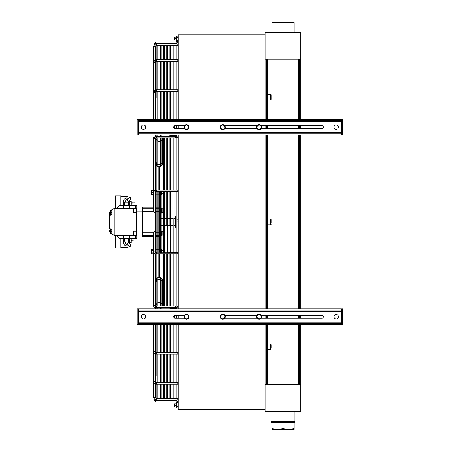 <?xml version="1.0" encoding="UTF-8"?>
<svg xmlns="http://www.w3.org/2000/svg" width="452" height="452" viewBox="0 0 452 452"><rect width="100%" height="100%" fill="white"/><g stroke="black" fill="none" stroke-linecap="round" stroke-linejoin="round"><path stroke-width="0.68" d="M265.132 384.692L300.834 384.692L300.834 411.546L265.132 411.546L265.132 409.179L178.241 409.179L178.241 324.66M265.132 119.283L265.132 32.397L300.834 32.397L300.834 119.283M271.923 32.397L271.923 22.6L294.043 22.6L294.043 32.397M294.043 428.767L288.512 429.4L294.043 429.4L294.043 422.45L287.24 422.45L287.5 421.993L286.596 422.45L294.518 422.45L294.518 421.343L271.449 421.343L271.449 422.45L278.726 422.45L278.466 421.343M300.834 59.252L266.714 59.252L266.714 119.283M266.714 125.763L266.714 128.605M266.714 135.08L266.714 308.863M266.714 315.338L266.714 318.18M266.714 324.66L266.714 384.692M300.834 125.763L300.834 128.605M300.834 135.08L300.834 308.863M300.834 315.338L300.834 318.18M300.834 324.66L300.834 384.692M299.258 59.252L299.258 119.283M299.258 125.763L299.258 128.605M299.258 135.08L299.258 308.863M299.258 315.338L299.258 318.18M299.258 324.66L299.258 384.692M266.714 59.252L265.132 59.252M184.365 128.605L175.082 128.605A1.424 1.424 0 0 1 173.658 127.181A1.424 1.424 0 0 1 175.082 125.763L184.365 125.763M224.881 125.763L257.041 125.763M261.216 125.763L322.005 125.763A1.424 1.424 0 0 1 323.429 127.181A1.424 1.424 0 0 1 322.005 128.605L261.216 128.605M257.041 128.605L224.881 128.605M141.273 127.181A2.209 2.209 0 0 1 143.487 124.972A2.209 2.209 0 0 1 145.697 127.181A2.209 2.209 0 0 1 143.487 129.396A2.209 2.209 0 0 1 141.273 127.181M334.011 127.181A2.209 2.209 0 0 1 336.226 124.972A2.209 2.209 0 0 1 338.435 127.181A2.209 2.209 0 0 1 336.226 129.396A2.209 2.209 0 0 1 334.011 127.181M341.593 120.548L341.277 120.548L341.277 119.283L138.431 119.283L138.431 132.555L341.277 132.555L341.277 135.08L138.431 135.08L138.431 133.82L341.593 133.82M138.431 121.814L341.277 121.814L341.277 120.548L138.114 120.548M342.543 119.283L341.593 119.283L341.593 135.08L342.543 135.08L342.543 119.283M137.165 119.283L138.114 119.283L138.114 135.08L137.165 135.08L137.165 119.283M138.114 133.82L138.431 133.82L138.431 132.555M184.365 318.18L175.082 318.18A1.424 1.424 0 0 1 173.658 316.762A1.424 1.424 0 0 1 175.082 315.338L184.365 315.338M224.881 315.338L257.041 315.338M261.216 315.338L322.005 315.338A1.424 1.424 0 0 1 323.429 316.762A1.424 1.424 0 0 1 322.005 318.18L261.216 318.18M257.041 318.18L224.881 318.18M141.273 316.762A2.209 2.209 0 0 1 143.487 314.547A2.209 2.209 0 0 1 145.697 316.762A2.209 2.209 0 0 1 143.487 318.971A2.209 2.209 0 0 1 141.273 316.762M334.011 316.762A2.209 2.209 0 0 1 336.226 314.547A2.209 2.209 0 0 1 338.435 316.762A2.209 2.209 0 0 1 336.226 318.971A2.209 2.209 0 0 1 334.011 316.762M341.593 310.123L341.277 310.123L341.277 308.863L138.431 308.863L138.431 322.129L341.277 322.129L341.277 324.66L138.431 324.66L138.431 323.395L341.593 323.395M138.431 311.388L341.277 311.388L341.277 310.123L138.114 310.123M342.543 308.863L341.593 308.863L341.593 324.66L342.543 324.66L342.543 308.863M137.165 308.863L138.114 308.863L138.114 324.66L137.165 324.66L137.165 308.863M138.114 323.395L138.431 323.395L138.431 322.129M159.759 190.072L159.759 166.641A3.158 3.158 0 0 1 158.81 166.641L158.81 190.072L156.126 190.06L156.126 137.894L156.126 190.077L156.126 161.827A3.158 2.735 180 0 0 159.285 164.562A3.158 2.735 180 0 0 162.443 161.827L162.443 138.634A3.158 2.735 180 0 1 159.285 141.374A3.158 2.735 180 0 1 156.126 138.634L156.172 137.894L156.126 138.634M158.81 191.654L158.81 252.289M156.126 294.049L156.126 253.883L158.81 253.883L158.81 277.302A3.158 3.158 0 0 1 159.759 277.302L159.759 253.871M159.759 252.289L159.759 191.654M162.313 162.613A3.158 3.158 0 0 1 159.285 166.681A3.158 3.158 0 0 1 156.256 162.613M162.443 163.517L162.443 163.517A3.158 3.158 0 0 1 159.759 166.641A3.158 3.158 0 0 0 162.443 163.517L162.443 161.827L162.443 163.517M158.81 166.641A3.158 3.158 0 0 1 156.126 163.517A3.158 3.158 0 0 0 158.81 166.641M171.924 308.863L171.924 308.467L176.981 308.467M156.256 281.33A3.158 3.158 0 0 1 156.126 280.426A3.158 3.158 0 0 0 156.256 281.33A3.158 3.158 0 0 1 160.867 277.686A3.158 3.158 0 0 1 162.313 281.33A3.158 3.158 0 0 0 162.443 280.426A3.158 3.158 0 0 1 162.313 281.33M160.867 277.686A3.158 3.158 0 0 1 162.443 280.426A3.158 3.158 0 0 0 159.759 277.302A3.158 3.158 0 0 1 160.867 277.686M156.126 280.426A3.158 3.158 0 0 1 158.81 277.302A3.158 3.158 0 0 0 156.126 280.426L156.126 282.116A3.158 2.735 0 0 1 160.867 279.748A3.158 2.735 0 0 1 162.443 282.116L162.443 305.309L163.031 306.066L162.46 305.371M161.81 191.654L161.658 194.642M159.935 191.654L160.11 194.642L161.46 194.642L161.641 191.654M161.46 192.428L160.11 192.428M161.641 252.289L161.46 249.301L160.11 249.301L159.935 252.289M161.658 249.301L161.81 252.289M160.11 251.515L161.46 251.515M176.981 119.283L176.981 91.434L176.981 119.283M176.981 89.858L176.981 61.353L176.981 89.858M176.981 59.771L176.981 45.612L176.981 59.771M155.81 42.03L155.81 43.612L155.335 44.087L153.753 44.087L155.81 42.03L176.19 42.03L176.664 41.556L176.664 40.115A0.791 0.684 0 0 0 178.241 40.115M176.664 40.177A0.791 0.74 180 0 0 176.664 40.245L176.664 37.606M155.81 401.913L155.81 400.331L155.335 399.856L153.753 399.856L155.81 401.913L176.19 401.913L176.664 402.387L176.664 403.698A0.791 0.74 0 0 1 177.455 402.952A0.791 0.74 0 0 1 178.241 403.698M176.981 306.298L176.981 253.871M176.981 252.289L176.981 191.654M176.981 190.072L176.981 137.645M176.981 324.66L176.981 352.509L176.981 324.66M176.981 354.085L176.981 382.59L176.981 354.085M176.981 384.172L176.981 398.331L176.981 384.172M156.443 352.718L156.443 354.085L177.766 354.085L177.766 352.718M156.443 382.669L156.443 384.172L177.766 384.172L177.766 382.669M156.443 398.342L156.443 399.913L177.766 399.913L177.766 398.342M177.766 352.509L156.443 352.509L155.335 351.91A0.791 0.537 0 0 0 153.753 351.91L153.753 381.674A0.791 0.345 0 0 1 154.544 381.33A0.791 0.345 0 0 1 155.335 381.674L155.335 397.246L153.753 397.246C153.917 398.867 154.81 399.754 156.443 399.913L155.335 399.856M177.766 91.225L177.766 89.858L156.443 89.858C154.946 89.852 154.053 90.581 153.753 92.033A0.791 0.537 180 0 1 155.335 92.033A0.791 0.537 180 0 1 153.753 92.033L153.753 62.269A0.791 0.345 180 0 1 154.544 61.93A0.791 0.345 180 0 1 155.335 62.269A0.791 0.345 180 0 1 154.544 62.613A0.791 0.345 180 0 1 153.753 62.269L153.753 46.697L155.335 46.697L153.753 46.697C153.917 45.076 154.81 44.189 156.443 44.03L177.766 44.03L177.766 45.601M177.766 61.274L177.766 59.771L156.443 59.771C154.821 59.907 153.929 60.737 153.753 62.269L153.753 46.697M177.766 61.353L156.443 61.353L156.443 59.771M177.766 91.434L156.443 91.434L156.443 89.858M177.766 252.945L177.766 253.871L177.766 252.289L154.996 252.148L155.335 252.753L155.335 138.131L155.335 252.222M156.443 252.945L156.443 253.871C154.731 254.024 153.838 253.651 153.753 252.753L153.753 232.396A0.791 0.78 0 0 1 154.544 231.616A0.791 0.78 0 0 1 155.335 232.396M177.766 190.998L177.766 190.072L156.443 190.072C154.731 189.919 153.838 190.292 153.753 191.19A0.791 0.78 180 0 0 155.07 191.772M155.335 211.547A0.791 0.78 180 0 1 154.544 212.327A0.791 0.78 180 0 1 153.753 211.547L153.753 191.19M176.664 318.055L176.664 317.626M175.557 306.066L156.443 306.066L156.443 307.642L175.557 307.642L175.557 306.066C177.116 306.032 178.009 306.603 178.241 307.772A0.791 0.689 0 0 0 176.664 307.772L176.664 308.863M155.07 252.171A0.791 0.78 0 0 0 153.753 252.753L153.753 305.936A0.791 0.689 0 0 1 155.318 305.801M156.443 137.877L175.557 137.877L175.557 136.301L156.443 136.301L156.443 137.877L155.335 138.007A0.791 0.689 0 0 0 153.753 138.007L153.753 207.123L142.38 207.123L142.38 207.909L136.628 207.909L136.628 236.034L142.38 236.034L142.38 236.82L153.753 236.82M176.664 135.08L176.664 136.171A0.791 0.689 0 0 0 178.241 136.171C178.246 137.193 177.353 137.758 175.557 137.877M176.664 126.317L176.664 125.888M153.753 208.276L142.38 208.276L142.38 235.667L153.753 235.667M175.715 225.288L175.715 218.655M160.55 225.446L163.551 225.446L163.551 232.006L162.793 232.006M164.342 225.446L166.709 225.446L166.709 191.654L166.709 218.497L164.342 218.497M167.5 225.446L169.867 225.446L169.867 191.654L169.867 218.497L167.5 218.497M170.658 225.446L173.031 225.446L173.031 191.654L173.031 218.497L170.658 218.497M175.557 218.497L173.817 218.497L173.817 252.289L173.817 225.446L175.557 225.446M160.076 226.582L160.55 226.582L160.55 217.361L160.076 217.361M159.759 229.995L160.076 229.995L160.076 213.949M156.126 235.667L158.81 235.667M158.81 208.276L156.126 208.276M111.983 209.621L111.983 214.039C110.203 215.412 109.361 215.836 109.457 215.299L109.525 212.491L110.248 210.66L111.983 209.621L111.797 210.655M109.565 215.655L109.457 228.644C109.361 228.107 110.203 228.531 111.983 229.904L111.983 234.322L110.248 233.283L109.457 230.661M110.311 233.356L114.198 235.402L114.198 208.541L110.311 210.44L110.311 211.468L110.311 210.44M111.797 233.288L111.983 234.322M109.525 212.491L109.457 213.282L109.525 212.491M109.457 213.282L109.457 215.299M110.248 233.283L114.198 235.402L123.729 235.402L123.729 238.56L136.724 238.56L136.724 236.034M136.724 207.909L136.724 205.383L123.729 205.383L123.729 208.541L114.198 208.541L110.311 210.57M136.125 235.402L117.469 235.402L117.469 236.724L119.571 238.56L123.729 238.56M136.125 208.541L129.312 208.541L129.312 205.383M142.38 207.909L142.38 211.073L136.628 211.073M136.628 232.87L142.38 232.87L142.38 236.034M110.491 229.396L110.311 230.424L110.311 229.396L111.147 229.396M110.491 231.452L110.311 232.475L110.311 230.424L110.491 231.452L111.797 231.452L111.797 233.503L110.311 233.503L110.311 232.475L110.491 233.503M111.797 229.802L111.797 231.452M110.491 212.491L110.311 213.519L110.311 211.468L110.491 212.491L111.797 212.491L111.797 214.141M110.491 214.547L110.311 213.519L110.491 214.547L111.147 214.547M110.491 210.44L111.797 210.44L111.797 212.491M115.147 236.345L115.147 247.724L115.463 248.041L115.463 236.034L115.147 236.345M120.831 238.56L120.831 248.041L115.463 248.041M117.469 236.724C115.949 235.831 115.949 235.831 117.469 236.724M131.074 238.56L131.074 242.571C129.871 247.51 129.871 247.51 131.074 242.571L128.221 242.368L126.871 245.396L124.481 240.859M123.046 238.56L124.012 239.526C122.893 243.498 123.888 245.696 127.001 246.114L127.153 247.408L129.916 246.515C130.329 245.199 129.792 248.832 131.221 242.571L131.221 238.56M126.871 245.396L127.001 246.114C128.645 245.515 129.436 244.266 129.362 242.368L129.362 238.56M124.057 239.419L124.814 239.69M129.312 238.56L129.312 235.402L135.566 235.402L135.566 238.56M115.147 196.219L115.147 207.598L115.463 207.909L115.463 195.902L115.147 196.219M115.463 195.902L120.831 195.902L120.831 205.383M135.566 205.383L135.566 208.541L117.469 208.541L117.469 207.219C115.949 208.112 115.949 208.112 117.469 207.219L119.571 205.383L123.729 205.383M129.362 205.383L129.362 201.575L131.074 201.372C129.871 196.434 129.871 196.434 131.074 201.372L131.074 205.383M130.662 199.027L130.232 198.01M130.312 198.196L131.221 201.372C129.792 195.111 130.329 198.744 129.916 197.428L127.153 196.535L126.871 198.547L128.221 201.575L129.362 201.575C129.43 199.671 128.639 198.422 127.001 197.829L127.006 197.829C123.888 198.247 122.893 200.439 124.012 204.417L123.046 205.383M124.814 204.253L124.057 204.524M124.481 203.084L126.871 198.547M131.747 241.023L132.289 241.023M125.424 241.023L128.323 241.023L125.424 241.023M133.385 202.92L131.747 202.92M125.972 202.92L125.424 202.92M287.5 421.993L287.5 421.343M286.596 422.45L284.89 422.45L283.986 421.993L283.986 421.343M283.986 421.993L282.822 422.45L280.63 422.45L279.472 421.993L279.212 422.45L271.923 422.45L271.923 429.4L277.455 429.4L271.923 428.767M279.472 421.993L279.472 421.343M282.822 422.45L284.89 422.45M279.212 422.45L280.63 422.45M282.986 428.767L277.455 429.4L288.512 429.4L282.986 428.767L282.986 422.45M176.664 128.605L176.664 125.763M176.031 125.763L176.031 128.605M176.664 318.18L176.664 315.338M176.031 315.338L176.031 318.18M174.5 125.842L174.393 128.831M174.393 315.112L174.5 318.101M153.228 192.428L153.228 194.484L151.652 194.484L151.652 190.377L153.228 190.377L153.228 192.428L151.652 192.428M162.793 234.531L163.551 234.531L163.308 252.289M151.652 250.176L151.652 253.877L151.652 249.148L153.228 249.148L153.228 250.487L151.652 250.487M153.228 250.487L153.228 253.877L151.652 253.877M153.347 248.888L154.07 249.052L153.228 249.148L153.228 253.877M153.228 252.854L151.652 252.854M163.308 191.654L163.551 209.412L162.793 209.412M151.51 194.275L151.51 190.58M176.664 405.387L176.664 403.698M175.896 405.387L175.896 403.805L174.687 403.805L174.687 406.969L175.896 406.969L175.896 405.387L174.687 405.387M174.619 406.969L174.619 403.805M176.664 403.489L176.664 407.28L175.997 407.427L175.997 403.342L176.664 403.489M175.896 38.556L175.896 36.974L174.687 36.974L174.687 40.138L175.896 40.138L175.896 38.556L174.687 38.556M174.619 40.138L174.619 36.974M267.341 308.863L267.341 135.08M267.341 384.692L267.341 324.66M267.341 119.283L267.341 59.252M271.138 347.69L271.138 344.949M271.138 222.881L271.138 220.147M271.138 98.994L271.138 95.344M259.126 319.287A2.526 2.526 0 0 0 261.318 315.496A2.526 2.526 0 0 0 256.939 315.496A2.526 2.526 0 0 0 259.126 319.287M222.791 319.287A2.526 2.526 0 0 0 224.983 315.496A2.526 2.526 0 0 0 220.604 315.496A2.526 2.526 0 0 0 222.791 319.287M186.456 319.287A2.526 2.526 0 0 0 188.648 315.496A2.526 2.526 0 0 0 184.269 315.496A2.526 2.526 0 0 0 186.456 319.287M259.126 129.713A2.526 2.526 0 0 0 261.318 125.922A2.526 2.526 0 0 0 256.939 125.922A2.526 2.526 0 0 0 259.126 129.713M222.791 129.713A2.526 2.526 0 0 0 224.983 125.922A2.526 2.526 0 0 0 220.604 125.922A2.526 2.526 0 0 0 222.791 129.713M186.456 129.713A2.526 2.526 0 0 0 188.648 125.922A2.526 2.526 0 0 0 184.269 125.922A2.526 2.526 0 0 0 186.456 129.713M260.154 314.982L261.183 315.575L261.183 316.762A2.051 2.051 0 0 0 258.103 314.982L259.126 314.389L260.154 314.982M261.183 317.948L260.154 318.536A2.051 2.051 0 0 0 261.183 316.762L261.183 317.948M259.126 319.129L258.103 318.536A2.051 2.051 0 0 0 260.154 318.536L259.126 319.129M257.075 316.762L257.075 315.575L258.103 314.982A2.051 2.051 0 0 0 258.103 318.536L257.075 317.948L257.075 316.762M223.819 314.982L224.847 315.575L224.847 316.762A2.051 2.051 0 0 0 221.768 314.982L222.791 314.389L223.819 314.982M224.847 317.948L223.819 318.536A2.051 2.051 0 0 0 224.847 316.762L224.847 317.948M222.791 319.129L221.768 318.536A2.051 2.051 0 0 0 223.819 318.536L222.791 319.129M220.74 316.762L220.74 315.575L221.768 314.982A2.051 2.051 0 0 0 221.768 318.536L220.74 317.948L220.74 316.762M187.484 314.982L188.512 315.575L188.512 316.762A2.051 2.051 0 0 0 185.433 314.982L186.456 314.389L187.484 314.982M188.512 317.948L187.484 318.536A2.051 2.051 0 0 0 188.512 316.762L188.512 317.948M186.456 319.129L185.433 318.536A2.051 2.051 0 0 0 187.484 318.536L186.456 319.129M184.405 316.762L184.405 315.575L185.433 314.982A2.051 2.051 0 0 0 185.433 318.536L184.405 317.948L184.405 316.762M260.154 125.402L261.183 125.995L261.183 127.181A2.051 2.051 0 0 0 258.103 125.402L259.126 124.814L260.154 125.402M261.183 128.368L260.154 128.961A2.051 2.051 0 0 0 261.183 127.181L261.183 128.368M259.126 129.554L258.103 128.961A2.051 2.051 0 0 0 260.154 128.961L259.126 129.554M257.075 127.181L257.075 125.995L258.103 125.402A2.051 2.051 0 0 0 258.103 128.961L257.075 128.368L257.075 127.181M223.819 125.402L224.847 125.995L224.847 127.181A2.051 2.051 0 0 0 221.768 125.402L222.791 124.814L223.819 125.402M224.847 128.368L223.819 128.961A2.051 2.051 0 0 0 224.847 127.181L224.847 128.368M222.791 129.554L221.768 128.961A2.051 2.051 0 0 0 223.819 128.961L222.791 129.554M220.74 127.181L220.74 125.995L221.768 125.402A2.051 2.051 0 0 0 221.768 128.961L220.74 128.368L220.74 127.181M187.484 125.402L188.512 125.995L188.512 127.181A2.051 2.051 0 0 0 185.433 125.402L186.456 124.814L187.484 125.402M188.512 128.368L187.484 128.961A2.051 2.051 0 0 0 188.512 127.181L188.512 128.368M186.456 129.554L185.433 128.961A2.051 2.051 0 0 0 187.484 128.961L186.456 129.554M184.405 127.181L184.405 125.995L185.433 125.402A2.051 2.051 0 0 0 185.433 128.961L184.405 128.368L184.405 127.181M178.337 224.022L178.241 223.723M178.241 222.271L178.241 221.672M178.241 220.22L178.337 219.915M176.981 219.915L178.156 219.915M176.981 224.022L178.156 224.022M176.981 221.972L178.156 221.972M136.628 230.74L136.125 230.74L136.125 235.797L136.628 235.797M164.342 234.509L164.342 232.023M133.6 232.175L133.6 233.848M162.002 231.435L162.002 235.102L162.793 235.102L162.793 231.435L162.002 231.435L161.692 230.899L161.697 235.622L160.573 235.639L160.573 234.475L161.692 234.475M160.262 231.435L160.573 230.899L160.573 234.475M160.573 232.102L161.692 232.102M160.573 230.899L161.692 230.899M159.759 230.74L160.262 230.74L160.262 235.797L159.759 235.797M136.628 208.146L136.125 208.146L136.125 213.203L136.628 213.203M164.342 211.92L164.342 209.434M133.6 209.581L133.6 211.768M133.6 211.253L133.6 210.163M162.002 208.841L162.002 212.508L162.793 212.508L162.793 208.841L162.002 208.841L161.697 208.321L161.697 213.033L160.573 213.045L160.573 211.886L161.692 211.886M161.692 208.304L160.573 208.304L160.262 208.841L160.573 208.304L160.573 211.886M160.573 209.513L161.692 209.513M159.759 208.146L160.262 208.146L160.262 213.203L159.759 213.203M176.19 216.44L175.715 216.44L175.715 227.503L176.19 227.503M265.132 125.763L265.132 128.605M265.132 135.08L265.132 308.863M265.132 315.338L265.132 318.18M265.132 324.66L265.132 409.179M178.241 318.18L178.241 315.338M178.241 308.863L178.241 135.08M178.241 128.605L178.241 125.763M178.241 119.283L178.241 34.764L265.132 34.764M298.625 59.252L298.625 119.283M298.625 125.763L298.625 128.605M298.625 135.08L298.625 308.863M298.625 315.338L298.625 318.18M298.625 324.66L298.625 384.692M267.341 318.18L267.341 315.338M267.341 128.605L267.341 125.763M341.277 132.555L341.277 121.814M341.277 322.129L341.277 311.388M166.183 136.289L171.924 135.476L171.924 135.08M156.126 305.309L156.172 306.049L156.126 305.309A3.158 2.735 0 0 1 160.867 302.936A3.158 2.735 0 0 1 162.443 305.309L162.46 305.366M178.241 41.138L176.664 41.138M155.81 43.612L176.19 43.612L178.241 41.556L176.664 41.556M176.19 43.612L176.19 42.03M176.664 402.805L178.241 402.805M176.664 402.387L178.241 402.387L176.19 400.331L176.19 401.913M156.443 91.225L155.335 92.033L155.335 119.283L155.335 46.697L156.443 45.612L156.443 44.03L155.335 44.268M156.443 61.274L155.335 62.269L155.335 90.044L155.335 65.178L155.731 64.783L156.126 65.178L155.335 65.178M156.443 45.601L177.766 45.612M177.766 253.871L156.443 253.871L156.443 252.289M156.443 190.998L156.443 190.072M156.443 136.301C154.33 136.707 153.437 137.278 153.753 138.007A0.791 0.689 0 0 0 155.318 138.142M158.81 232.695L156.126 232.695M153.753 232.695L142.38 232.695M142.38 211.248L153.753 211.248M156.126 211.248L158.81 211.248M123.673 238.56L123.673 239.193M128.221 241.023L128.221 242.368M123.673 204.75L123.673 205.383M128.221 201.575L128.221 202.92M134.639 241.023L131.221 240.769M128.323 241.023L124.718 241.023M131.221 203.174L134.639 202.92M124.718 202.92L128.323 202.92M174.947 125.769L174.947 128.6M174.947 315.343L174.947 318.174M153.081 190.377L153.347 189.806L153.347 195.055L154.07 194.891L153.347 195.055L153.081 194.484M175.783 36.974L175.997 40.601L176.664 40.454M271.138 344.311L270.754 343.932L270.754 349.622L271.138 349.243M271.138 219.508L270.754 219.13L270.754 224.813L271.138 224.435M271.138 94.7L270.754 94.321L270.754 100.011L271.138 99.632M133.6 235.068L133.6 231.464M133.6 212.48L133.6 208.875M294.043 421.343L294.043 411.546M271.923 421.343L271.923 411.546M166.15 136.301L171.924 135.476L176.664 135.476M163.031 137.877L162.449 138.611M156.567 136.301L157.177 135.08L156.567 136.301M162.471 138.555L162.652 138.267M157.177 308.863L156.567 307.642L157.177 308.863M166.15 307.642L171.924 308.467L166.15 307.642M162.443 282.116L162.443 280.426L162.443 282.116M176.981 44.008L176.19 44.008C176.19 43.663 176.19 43.663 176.19 44.008L176.19 44.03M176.19 119.283L176.19 91.434L156.443 91.434M176.19 89.858L176.19 61.353L156.443 61.353L155.335 62.269L155.335 119.283L155.335 68.337L155.731 67.941L156.126 68.337L156.126 89.869L156.126 61.393L156.126 65.178L156.126 61.393L156.126 62.014L155.335 62.014L155.731 61.619L156.126 62.014L156.126 61.393L156.126 89.479M176.19 59.771L176.19 45.612L156.443 45.612L155.335 46.697M178.241 36.753C177.523 35.753 176.998 35.753 176.664 36.753C177.02 37.759 177.546 37.759 178.241 36.753M176.664 407.19C177.382 408.184 177.907 408.184 178.241 407.19C177.811 406.178 177.286 406.178 176.664 407.19M155.81 400.331L176.19 400.331M169.867 119.283L169.867 91.434L169.867 119.283M169.867 89.858L169.867 61.353L169.867 89.858M169.867 59.771L169.867 45.612L169.867 59.771M169.867 44.03L170.263 43.612L170.658 44.008L170.658 43.612L170.658 44.03M170.658 119.283L170.658 91.434L170.658 119.283M170.658 89.858L170.658 61.353L170.658 89.858M170.658 59.771L170.658 45.612L170.658 59.771M169.867 137.877L169.867 190.072L169.867 137.877M169.867 253.871L169.867 306.066L169.867 253.871M170.658 306.066L170.658 253.871M170.658 252.289L170.658 191.654M170.658 190.072L170.658 137.877M163.551 119.283L163.551 91.434L163.551 119.283M163.551 89.858L163.551 61.353L163.551 89.858M163.551 59.771L163.551 45.612L163.551 59.771M163.551 44.03L163.946 43.612L164.342 44.008L164.342 43.612L164.342 44.03M164.342 119.283L164.342 91.434L164.342 119.283M164.342 89.858L164.342 61.353L164.342 89.858M164.342 59.771L164.342 45.612L164.342 59.771M163.551 137.877L163.551 190.072L163.551 137.877M163.551 191.654L163.551 252.289M163.551 253.871L163.551 306.066L163.551 253.871M164.342 137.877L164.342 190.072M164.342 191.654L164.342 252.289M164.342 253.871L164.342 306.066M166.709 119.283L166.709 91.434L166.709 119.283M166.709 89.858L166.709 61.353L166.709 89.858M166.709 59.771L166.709 45.612L166.709 59.771M166.709 44.03L167.104 43.612L167.5 44.008L167.5 43.612L167.5 44.03M167.5 119.283L167.5 91.434L167.5 119.283M167.5 89.858L167.5 61.353L167.5 89.858M167.5 59.771L167.5 45.612L167.5 59.771M166.709 137.877L166.709 190.072L166.709 137.877M166.709 253.871L166.709 306.066L166.709 253.871M167.5 137.877L167.5 190.072M167.5 191.654L167.5 252.289M167.5 253.871L167.5 306.066M173.031 119.283L173.031 91.434L173.031 119.283M173.031 89.858L173.031 61.353L173.031 89.858M173.031 59.771L173.031 45.612L173.031 59.771M173.031 44.03L173.427 43.612L173.817 44.008L173.817 43.612L173.817 44.03M173.817 119.283L173.817 91.434L173.817 119.283M173.817 89.858L173.817 61.353L173.817 89.858M173.817 59.771L173.817 45.612L173.817 59.771M173.031 137.877L173.031 190.072L173.031 137.877M173.031 253.871L173.031 306.066L173.031 253.871M173.817 306.066L173.817 253.871L173.817 306.066M173.817 190.072L173.817 137.877L173.817 190.072M169.867 324.66L169.867 352.509L169.867 324.66M169.867 354.085L169.867 382.59L169.867 354.085M169.867 384.172L169.867 398.331L169.867 384.172M169.867 399.913L170.263 400.331L170.658 399.935L170.658 400.331L170.658 399.913M170.658 324.66L170.658 352.509L170.658 324.66M170.658 354.085L170.658 382.59L170.658 354.085M170.658 384.172L170.658 398.331L170.658 384.172M160.55 218.497L163.551 218.497L163.551 211.937L162.793 211.937M163.551 324.66L163.551 352.509L163.551 324.66M163.551 354.085L163.551 382.59L163.551 354.085M163.551 384.172L163.551 398.331L163.551 384.172M163.551 399.913L163.946 400.331L164.342 399.935L164.342 400.331L164.342 399.913M164.342 324.66L164.342 352.509L164.342 324.66M164.342 354.085L164.342 382.59L164.342 354.085M164.342 384.172L164.342 398.331L164.342 384.172M166.709 324.66L166.709 352.509L166.709 324.66M166.709 354.085L166.709 382.59L166.709 354.085M166.709 384.172L166.709 398.331L166.709 384.172M166.709 399.913L167.104 400.331L167.5 399.935L167.5 400.331L167.5 399.913M167.5 324.66L167.5 352.509L167.5 324.66M167.5 354.085L167.5 382.59L167.5 354.085M167.5 384.172L167.5 398.331L167.5 384.172M173.031 324.66L173.031 352.509L173.031 324.66M173.031 354.085L173.031 382.59L173.031 354.085M173.031 384.172L173.031 398.331L173.031 384.172M173.031 399.913L173.427 400.331L173.817 399.935L173.817 400.331L173.817 399.913M173.817 324.66L173.817 352.509L173.817 324.66M173.817 354.085L173.817 382.59L173.817 354.085M173.817 384.172L173.817 398.331L173.817 384.172M176.19 137.837L176.19 190.072M176.19 191.654L176.19 252.289M176.19 253.871L176.19 306.106M176.19 324.66L176.19 352.509L156.443 352.509M176.19 354.085L176.19 382.59L156.443 382.59L177.766 382.59M176.19 384.172L176.19 398.331L156.443 398.331L177.766 398.331M176.19 399.913L176.19 399.935C176.19 400.28 176.19 400.28 176.19 399.935L176.981 399.935M156.443 354.085C154.946 354.091 154.053 353.362 153.753 351.91L153.753 324.66M156.443 384.172C154.821 384.036 153.929 383.2 153.753 381.674L153.753 397.246M156.443 382.59L155.335 381.674L156.443 382.59M156.443 398.331L155.335 397.246L156.443 398.331M153.753 119.283L153.753 92.033M155.335 191.19L154.996 191.795L177.766 191.654M175.557 307.642L176.709 307.936M156.443 306.066L155.335 305.936M156.443 307.642C154.646 307.524 153.748 306.953 153.753 305.936M158.81 236.82L156.126 236.82L156.126 249.142L158.81 249.142M175.557 136.301L176.709 136.007M158.81 207.123L156.126 207.123L156.126 194.801L158.81 194.801M157.234 278.025L157.234 306.066M157.234 249.142L157.234 236.82M157.234 207.123L157.234 194.801M157.234 137.877L157.234 165.918M157.234 119.283L157.234 91.434L157.234 119.283M157.234 89.858L157.234 61.353L157.234 89.858M157.234 59.771L157.234 45.612L157.234 59.771M157.234 44.03L157.234 44.008C157.234 43.302 157.234 44.16 157.234 44.008C157.234 43.302 157.234 44.16 157.234 44.008L157.624 43.612L158.019 44.03L158.019 43.612L158.019 44.03M157.234 399.913L157.624 400.331L158.019 399.913M157.234 324.66L157.234 352.509L157.234 324.66M157.234 354.085L157.234 382.59L157.234 354.085M157.234 384.172L157.234 398.331L157.234 384.172M157.234 135.08L157.234 136.301M157.234 191.654L157.234 252.289M157.234 307.642L157.234 308.863M158.019 398.331L158.019 384.172L158.019 398.331M158.019 382.59L158.019 354.085L158.019 382.59M158.019 352.509L158.019 324.66L158.019 352.509M158.019 308.863L158.019 307.642M158.019 306.066L158.019 277.528M158.019 252.289L158.019 191.654M158.019 166.415L158.019 137.877M158.019 136.301L158.019 135.08M158.019 119.283L158.019 91.434L158.019 119.283M158.019 89.858L158.019 61.353L158.019 89.858M158.019 59.771L158.019 45.612L158.019 59.771M158.019 249.142L158.019 236.82M158.019 207.123L158.019 194.801M155.731 45.821L156.126 46.217L155.335 46.217M155.731 398.122L156.126 397.726L156.126 384.155L156.126 397.726L155.335 397.726L155.335 383.951L155.335 397.246M155.335 135.08L155.335 136.436L155.335 135.08M155.335 253.815L155.335 308.863L155.335 253.815M155.335 378.765L156.126 378.765L155.731 379.16L155.335 378.765L155.335 353.899L155.335 381.674L155.335 324.66L155.335 385.087L155.731 385.483L156.126 385.087L156.126 391.404L156.126 384.155L156.126 385.087L155.335 385.087M156.126 369.29L156.126 372.448C156.126 372.002 156.126 372.002 156.126 372.448M156.126 352.481L156.126 324.66L156.126 352.481M156.126 308.863L156.126 307.631L156.126 308.863M156.126 252.284L156.126 191.659L156.126 252.284M156.126 136.312L156.126 135.08L156.126 136.312M156.126 91.462L156.126 97.824M156.126 52.539L155.731 52.144L155.335 52.539L155.335 59.992L155.335 58.856L155.731 58.461L156.126 59.788L156.126 45.658L156.126 59.788L156.126 52.539L155.335 52.539L155.335 52.844M156.126 44.053L156.126 43.612L156.126 44.053M155.731 391.799L156.126 391.404L155.335 391.404L155.731 391.799M155.335 388.245L156.126 388.245L155.731 388.641L155.335 388.245L155.335 383.951L155.335 391.404M156.126 74.653L156.126 71.495M155.335 58.856L155.335 59.992L155.335 58.856L156.126 58.856L156.126 55.698L155.335 55.698L155.335 56.02M156.126 161.827L156.126 170.206M155.335 96.773C155.335 96.434 155.335 97.163 155.335 96.773M156.126 340.853C156.126 340.164 156.126 340.164 156.126 340.853M156.126 334.531C156.126 333.779 156.126 333.779 156.126 334.531M156.126 290.297L156.126 293.455M155.335 277.053L155.335 287.139M156.126 306.094C156.126 306.727 156.126 303.439 156.126 306.094C156.126 306.727 156.126 303.439 156.126 306.094M156.126 190.077L156.126 137.894L156.126 190.077M155.335 276.675L155.335 253.883M155.335 249.142L155.335 236.82L155.335 249.142M155.335 195.998L155.335 194.801M156.126 344.012C156.126 343.356 156.126 343.356 156.126 344.012M156.126 350.328C156.126 349.729 156.126 349.729 156.126 350.328M155.335 381.674L155.335 353.899L155.335 375.606L155.731 376.002L156.126 375.606L156.126 354.074L156.126 375.533M156.126 306.049L156.126 253.866L156.126 306.049M155.731 382.324L156.126 381.929L155.335 381.929L155.731 382.324M155.335 92.033L155.335 119.283L155.335 92.033M156.126 89.869L156.126 86.829M155.335 49.375L156.126 49.375L156.126 59.788L156.126 49.375L155.731 48.985L155.335 49.375L155.335 59.992L155.335 55.698L155.731 55.302L156.126 55.698M156.126 388.245L156.126 384.155L156.126 388.245M155.731 394.958L156.126 394.568L156.126 384.155L156.126 394.568L155.335 394.568L155.731 394.958M155.335 394.568L155.335 383.951M155.335 62.269L155.335 90.044M160.392 277.466L160.392 306.066M160.392 249.301L160.392 235.317M160.392 231.215L160.392 226.582M160.392 217.361L160.392 212.728M160.392 208.626L160.392 194.642M160.392 137.877L160.392 166.477M160.392 119.283L160.392 91.434L160.392 119.283M160.392 89.858L160.392 61.353L160.392 89.858M160.392 59.771L160.392 45.612L160.392 59.771M160.392 44.03L160.392 44.008C160.392 43.302 160.392 44.16 160.392 44.008C160.392 43.302 160.392 44.16 160.392 44.008L160.788 43.612L161.178 44.03M160.392 399.913L160.788 400.331L161.178 399.913M160.392 324.66L160.392 352.509L160.392 324.66M160.392 354.085L160.392 382.59L160.392 354.085M160.392 384.172L160.392 398.331L160.392 384.172M160.392 135.08L160.392 136.301M160.392 191.654L160.392 252.289M160.392 307.642L160.392 308.863M161.183 398.331L161.183 384.172L161.183 398.331M161.183 382.59L161.183 354.085L161.183 382.59M161.183 352.509L161.183 324.66L161.183 352.509M161.183 308.863L161.183 307.642M161.183 306.066L161.183 277.895M161.183 252.289L161.183 191.654M161.183 166.048L161.183 137.877M161.183 136.301L161.183 135.08M161.183 119.283L161.183 91.434L161.183 119.283M161.183 89.858L161.183 61.353L161.183 89.858M161.183 59.771L161.183 45.612L161.183 59.771M161.183 44.03L161.183 43.612L161.183 44.03M161.183 249.301L161.183 235.639M161.183 230.899L161.183 225.446M161.183 218.497L161.183 213.045M161.183 208.304L161.183 194.642M116.317 235.402L116.317 236.034L115.463 236.034M130.312 245.747L131.221 242.571L131.221 241.023M127.153 247.408L120.831 247.408M116.317 208.541L116.317 207.909L115.463 207.909M131.221 205.383L131.221 201.372M127.153 196.535L120.831 196.535M134.894 240.769L134.894 238.56M128.571 240.769L128.571 238.56M124.464 240.769L124.464 238.56M134.894 203.174L134.894 205.383M124.464 203.174L124.464 205.383M128.571 203.174L128.571 205.383M153.347 254.137L154.07 253.979L153.347 254.137M153.347 189.806L154.07 189.964L153.347 189.806M161.81 250.25L163.308 250.25M161.81 193.693L163.308 193.693M175.783 406.969L175.997 407.427M175.783 403.805L175.997 403.342M175.783 40.138L175.997 40.601M175.997 36.516L176.664 36.663M266.714 225.763L267.341 225.763M266.714 218.18L267.341 218.18M266.714 350.566L267.341 350.566M266.714 342.983L267.341 342.983M266.714 100.96L267.341 100.96M266.714 93.378L267.341 93.378M270.754 343.932L267.341 343.932M270.754 349.622L267.341 349.622M270.754 219.13L267.341 219.13M270.754 224.813L267.341 224.813M270.754 94.321L267.341 94.321M270.754 100.011L267.341 100.011M160.262 235.102L160.567 235.622L160.262 235.102M160.262 212.508L160.567 213.033L160.262 212.508M133.849 235.322L136.125 235.322M133.849 231.215L136.125 231.215M162.002 235.102L161.697 235.622M133.849 212.728L136.125 212.728M133.849 208.621L136.125 208.621M162.002 212.508L161.697 213.033"/></g></svg>
